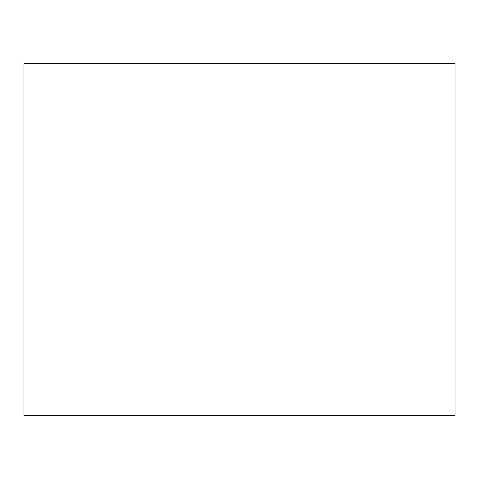 <?xml version="1.0" encoding="UTF-8"?>
<svg xmlns="http://www.w3.org/2000/svg" width="479" height="479" viewBox="0 0 479 479"><rect width="100%" height="100%" fill="white"/><g stroke="black" fill="none" stroke-linecap="round" stroke-linejoin="round"><path stroke-width="0.72" d="M455.05 415.341L23.95 415.341L455.05 415.341L455.05 63.659L23.95 63.659L455.05 63.659L455.05 415.341M23.95 63.659L23.95 415.341L23.95 63.659"/></g></svg>
